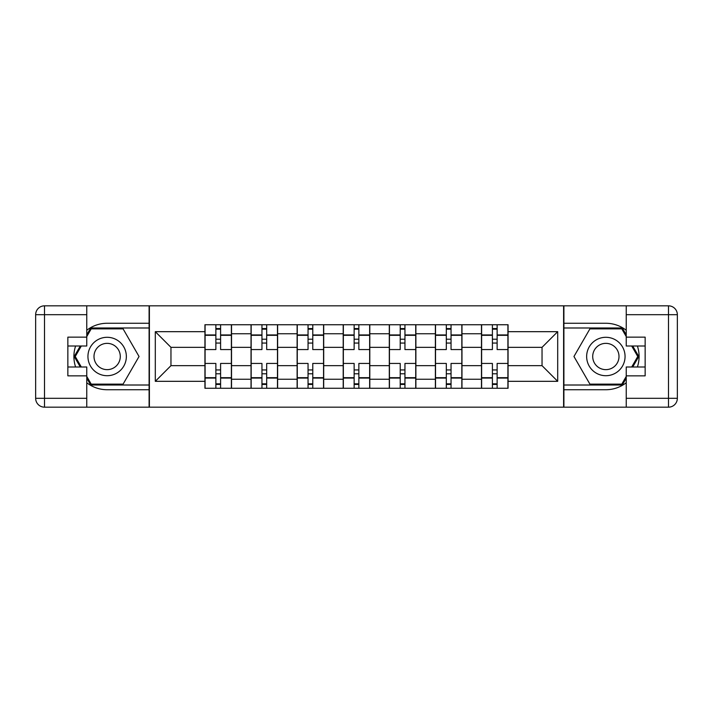 <?xml version="1.0" encoding="UTF-8"?>
<svg xmlns="http://www.w3.org/2000/svg" width="713" height="713" viewBox="0 0 713 713"><rect width="100%" height="100%" fill="white"/><g stroke="black" fill="none" stroke-linecap="round" stroke-linejoin="round"><path stroke-width="1.07" d="M86.763 382.747A33.235 33.235 0 0 0 107.146 389.735L149.097 389.735L149.097 407.168L563.903 407.168L563.903 389.735L605.854 389.735A33.235 33.235 0 0 0 626.237 382.747M626.237 330.253A33.235 33.235 0 0 0 605.854 323.265L563.903 323.265L563.903 305.832L149.097 305.832L149.097 323.265L107.146 323.265A33.235 33.235 0 0 0 86.763 330.253M251.029 388.264L251.029 333.755L231.529 333.755L231.529 388.264M231.529 333.755L231.529 324.736M251.029 333.755L251.029 324.736M277.615 324.736L277.615 388.264M297.116 388.264L297.116 324.736M323.702 324.736L323.702 388.264M343.203 388.264L343.203 324.736M369.797 324.736L369.797 388.264M389.298 388.264L389.298 324.736M415.884 324.736L415.884 388.264M435.385 388.264L435.385 324.736M461.971 324.736L461.971 388.264M481.471 388.264L481.471 324.736M481.471 365.662L461.971 365.662M435.385 365.662L415.884 365.662M389.298 365.662L369.797 365.662M343.203 365.662L323.702 365.662M297.116 365.662L277.615 365.662M251.029 365.662L231.529 365.662M481.471 347.338L461.971 347.338M435.385 347.338L415.884 347.338M389.298 347.338L369.797 347.338M343.203 347.338L323.702 347.338M297.116 347.338L277.615 347.338M251.029 347.338L231.529 347.338M170.96 365.662L204.934 365.662L204.934 347.338L170.96 347.338L170.96 365.662L155.3 381.321L155.3 331.679L204.934 331.679L204.934 347.338M508.066 347.338L508.066 365.662L542.04 365.662L542.04 347.338L508.066 347.338L508.066 324.736L204.934 324.736L204.934 331.679M508.066 331.679L557.7 331.679L557.7 381.321L508.066 381.321L508.066 365.662M204.934 365.662L204.934 388.264L508.066 388.264L508.066 381.321M204.934 381.321L155.3 381.321M563.609 407.168L563.609 305.832M149.391 407.168L149.391 305.832M220.593 383.826L215.87 383.826M215.87 329.174L220.593 329.174M266.689 383.826L261.956 383.826M261.956 329.174L266.689 329.174M312.775 383.826L308.052 383.826M308.052 329.174L312.775 329.174M358.862 383.826L354.138 383.826M354.138 329.174L358.862 329.174M404.948 383.826L400.225 383.826M400.225 329.174L404.948 329.174M451.044 383.826L446.311 383.826M446.311 329.174L451.044 329.174M497.13 383.826L492.407 383.826M492.407 329.174L497.13 329.174M155.3 331.679L170.96 347.338M542.04 365.662L557.7 381.321M542.04 347.338L557.7 331.679M231.377 388.264L231.377 349.557L220.593 349.557L220.593 324.736M215.87 324.736L215.87 349.557L205.086 349.557L205.086 324.736M231.377 349.557L231.377 324.736M205.086 388.264L205.086 363.443L215.87 363.443L215.87 388.264M220.593 388.264L220.593 363.443L231.377 363.443M215.87 343.06L220.593 343.06M205.086 363.443L205.086 349.557M220.593 369.94L215.87 369.94M220.593 384.423L215.87 384.423M215.87 373.781L220.593 373.781M220.593 339.219L215.87 339.219M215.87 328.577L220.593 328.577M75.605 346.01A33.235 33.235 0 0 0 75.605 366.99M149.097 305.832L86.763 305.832L86.763 346.01L67.851 346.01M149.097 407.168L44.509 407.168A8.859 8.859 0 0 1 35.65 398.309L35.65 314.691A8.859 8.859 0 0 1 44.509 305.832L86.763 305.832M149.097 389.735L149.097 323.265M67.851 366.99L86.763 366.99L86.763 407.168M86.763 337.151L67.851 337.151L67.851 375.849L86.763 375.849M149.097 327.989L90.685 327.989L86.763 334.789M86.763 378.211L90.685 385.011L149.097 385.011M80.284 346.01L74.223 356.5L80.284 366.99M637.395 366.99A33.235 33.235 0 0 0 637.395 346.01M563.903 407.168L626.237 407.168L626.237 366.99L645.149 366.99M563.903 305.832L668.491 305.832A8.859 8.859 0 0 1 677.35 314.691L677.35 398.309A8.859 8.859 0 0 1 668.491 407.168L626.237 407.168M563.903 323.265L563.903 389.735M645.149 346.01L626.237 346.01L626.237 305.832M626.237 375.849L645.149 375.849L645.149 337.151L626.237 337.151M563.903 385.011L622.315 385.011L626.237 378.211M626.237 334.789L622.315 327.989L563.903 327.989M632.716 366.99L638.777 356.5L632.716 346.01M87.94 356.5A19.206 19.206 0 0 0 107.146 375.706A19.206 19.206 0 0 0 126.353 356.5A19.206 19.206 0 0 0 107.146 337.294A19.206 19.206 0 0 0 87.94 356.5M94 356.5A13.146 13.146 0 0 0 107.146 369.646A13.146 13.146 0 0 0 120.292 356.5A13.146 13.146 0 0 0 107.146 343.354A13.146 13.146 0 0 0 94 356.5M86.763 336.563L91.202 328.88L123.099 328.88L139.044 356.5L123.099 384.12L91.202 384.12L86.763 376.437M81.309 366.99L75.248 356.5L81.309 346.01M586.647 356.5A19.206 19.206 0 0 0 605.854 375.706A19.206 19.206 0 0 0 625.06 356.5A19.206 19.206 0 0 0 605.854 337.294A19.206 19.206 0 0 0 586.647 356.5M592.708 356.5A13.146 13.146 0 0 0 605.854 369.646A13.146 13.146 0 0 0 619 356.5A13.146 13.146 0 0 0 605.854 343.354A13.146 13.146 0 0 0 592.708 356.5M626.237 376.437L621.798 384.12L589.901 384.12L573.956 356.5L589.901 328.88L621.798 328.88L626.237 336.563M631.691 346.01L637.752 356.5L631.691 366.99M277.473 388.264L277.473 349.557L266.689 349.557L266.689 324.736M261.956 324.736L261.956 349.557L251.172 349.557L251.172 324.736M277.473 349.557L277.473 324.736M251.172 388.264L251.172 363.443L261.956 363.443L261.956 388.264M266.689 388.264L266.689 363.443L277.473 363.443M261.956 343.06L266.689 343.06M251.172 363.443L251.172 349.557M266.689 369.94L261.956 369.94M266.689 384.423L261.956 384.423M261.956 373.781L266.689 373.781M266.689 339.219L261.956 339.219M261.956 328.577L266.689 328.577M323.559 388.264L323.559 349.557L312.775 349.557L312.775 324.736M308.052 324.736L308.052 349.557L297.268 349.557L297.268 324.736M323.559 349.557L323.559 324.736M297.268 388.264L297.268 363.443L308.052 363.443L308.052 388.264M312.775 388.264L312.775 363.443L323.559 363.443M308.052 343.06L312.775 343.06M297.268 363.443L297.268 349.557M312.775 369.94L308.052 369.94M312.775 384.423L308.052 384.423M308.052 373.781L312.775 373.781M312.775 339.219L308.052 339.219M308.052 328.577L312.775 328.577M369.646 388.264L369.646 349.557L358.862 349.557L358.862 324.736M354.138 324.736L354.138 349.557L343.354 349.557L343.354 324.736M369.646 349.557L369.646 324.736M343.354 388.264L343.354 363.443L354.138 363.443L354.138 388.264M358.862 388.264L358.862 363.443L369.646 363.443M354.138 343.06L358.862 343.06M343.354 363.443L343.354 349.557M358.862 369.94L354.138 369.94M358.862 384.423L354.138 384.423M354.138 373.781L358.862 373.781M358.862 339.219L354.138 339.219M354.138 328.577L358.862 328.577M415.732 388.264L415.732 349.557L404.948 349.557L404.948 324.736M400.225 324.736L400.225 349.557L389.441 349.557L389.441 324.736M415.732 349.557L415.732 324.736M389.441 388.264L389.441 363.443L400.225 363.443L400.225 388.264M404.948 388.264L404.948 363.443L415.732 363.443M400.225 343.06L404.948 343.06M389.441 363.443L389.441 349.557M404.948 369.94L400.225 369.94M404.948 384.423L400.225 384.423M400.225 373.781L404.948 373.781M404.948 339.219L400.225 339.219M400.225 328.577L404.948 328.577M461.828 388.264L461.828 349.557L451.044 349.557L451.044 324.736M446.311 324.736L446.311 349.557L435.527 349.557L435.527 324.736M461.828 349.557L461.828 324.736M435.527 388.264L435.527 363.443L446.311 363.443L446.311 388.264M451.044 388.264L451.044 363.443L461.828 363.443M446.311 343.06L451.044 343.06M435.527 363.443L435.527 349.557M451.044 369.94L446.311 369.94M451.044 384.423L446.311 384.423M446.311 373.781L451.044 373.781M451.044 339.219L446.311 339.219M446.311 328.577L451.044 328.577M507.914 388.264L507.914 349.557L497.13 349.557L497.13 324.736M492.407 324.736L492.407 349.557L481.623 349.557L481.623 324.736M507.914 349.557L507.914 324.736M481.623 388.264L481.623 363.443L492.407 363.443L492.407 388.264M497.13 388.264L497.13 363.443L507.914 363.443M492.407 343.06L497.13 343.06M481.623 363.443L481.623 349.557M497.13 369.94L492.407 369.94M497.13 384.423L492.407 384.423M492.407 373.781L497.13 373.781M497.13 339.219L492.407 339.219M492.407 328.577L497.13 328.577M435.385 333.755L415.884 333.755M389.298 333.755L369.797 333.755M343.203 333.755L323.702 333.755M297.116 333.755L277.615 333.755M481.471 333.755L461.971 333.755M435.385 379.245L415.884 379.245M389.298 379.245L369.797 379.245M343.203 379.245L323.702 379.245M297.116 379.245L277.615 379.245M251.029 379.245L231.529 379.245M481.471 379.245L461.971 379.245M231.377 334.932L220.593 334.932M215.87 334.932L205.086 334.932M215.87 335.324L205.086 335.324M215.87 377.676L205.086 377.676M215.87 378.068L205.086 378.068M231.377 378.068L220.593 378.068M231.377 335.324L220.593 335.324M231.377 377.676L220.593 377.676M86.763 314.691L44.509 314.691L44.509 398.309L86.763 398.309M35.65 314.691L44.509 314.691L44.509 305.832M44.509 407.168L44.509 398.309L35.65 398.309M626.237 398.309L668.491 398.309L668.491 314.691L626.237 314.691M677.35 398.309L668.491 398.309L668.491 407.168M668.491 305.832L668.491 314.691L677.35 314.691M277.473 334.932L266.689 334.932M261.956 334.932L251.172 334.932M261.956 335.324L251.172 335.324M261.956 377.676L251.172 377.676M261.956 378.068L251.172 378.068M277.473 378.068L266.689 378.068M277.473 335.324L266.689 335.324M277.473 377.676L266.689 377.676M323.559 334.932L312.775 334.932M308.052 334.932L297.268 334.932M308.052 335.324L297.268 335.324M308.052 377.676L297.268 377.676M308.052 378.068L297.268 378.068M323.559 378.068L312.775 378.068M323.559 335.324L312.775 335.324M323.559 377.676L312.775 377.676M369.646 334.932L358.862 334.932M354.138 334.932L343.354 334.932M354.138 335.324L343.354 335.324M354.138 377.676L343.354 377.676M354.138 378.068L343.354 378.068M369.646 378.068L358.862 378.068M369.646 335.324L358.862 335.324M369.646 377.676L358.862 377.676M415.732 334.932L404.948 334.932M400.225 334.932L389.441 334.932M400.225 335.324L389.441 335.324M400.225 377.676L389.441 377.676M400.225 378.068L389.441 378.068M415.732 378.068L404.948 378.068M415.732 335.324L404.948 335.324M415.732 377.676L404.948 377.676M461.828 334.932L451.044 334.932M446.311 334.932L435.527 334.932M446.311 335.324L435.527 335.324M446.311 377.676L435.527 377.676M446.311 378.068L435.527 378.068M461.828 378.068L451.044 378.068M461.828 335.324L451.044 335.324M461.828 377.676L451.044 377.676M507.914 334.932L497.13 334.932M492.407 334.932L481.623 334.932M492.407 335.324L481.623 335.324M492.407 377.676L481.623 377.676M492.407 378.068L481.623 378.068M507.914 378.068L497.13 378.068M507.914 335.324L497.13 335.324M507.914 377.676L497.13 377.676"/></g></svg>
